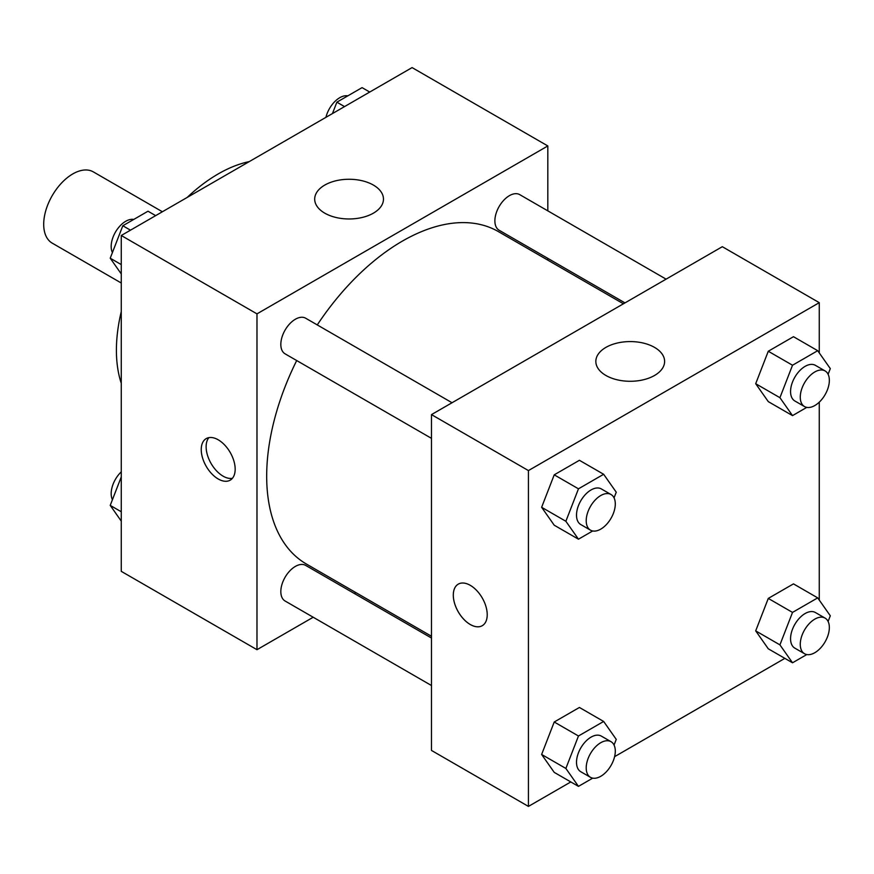 <?xml version="1.0" encoding="UTF-8"?>
<svg xmlns="http://www.w3.org/2000/svg" width="874" height="874" viewBox="0 0 874 874"><rect width="100%" height="100%" fill="white"/><g stroke="black" fill="none" stroke-linecap="round" stroke-linejoin="round"><path stroke-width="1.31" d="M162.389 211.759L93.354 171.894A41.133 23.751 120 0 0 61.65 182.917A41.133 23.751 120 0 0 43.7 224.312A41.133 23.751 120 0 0 52.221 243.136L121.257 283.001M121.257 383.282A143.959 83.117 -60 0 1 121.257 311.603M187.167 197.448A143.959 83.117 -60 0 1 249.243 161.614M313.198 617.241L256.978 649.688L121.257 571.334L121.257 235.499L412.091 67.593L547.823 145.947L547.823 210.863M547.823 258.354L547.823 260.146M324.767 185.08A34.381 19.851 180 0 1 362.24 180.776A34.381 19.851 180 0 1 383.468 199.119A34.381 19.851 180 0 1 349.076 218.97A34.381 19.851 180 0 1 314.695 199.119A34.381 19.851 180 0 1 324.767 185.08M256.978 649.688L256.978 313.864L121.257 235.499M256.978 313.864L547.823 145.947M218.205 478.974A23.991 13.853 60 0 1 202.528 457.834A23.991 13.853 60 0 1 206.209 438.606A23.991 13.853 60 0 1 230.201 452.459A23.991 13.853 60 0 1 230.201 480.165A23.991 13.853 60 0 1 218.205 478.974M208.897 437.634A23.991 13.853 -120 0 0 208.165 457.255A23.991 13.853 -120 0 0 223.088 476.155A23.991 13.853 -120 0 0 232.386 478.318M355.871 592.594L354.331 593.49M452.044 402.739L305.649 318.212A20.561 11.875 120 0 0 285.088 330.088A20.561 11.875 120 0 0 285.088 353.839L431.483 438.355M431.483 638.031L305.649 565.391A20.561 11.875 120 0 0 289.807 570.897A20.561 11.875 120 0 0 280.827 591.589A20.561 11.875 120 0 0 285.088 601.006L431.483 685.533M666.108 279.156L519.713 194.629A20.561 11.875 120 0 0 503.861 200.146A20.561 11.875 120 0 0 494.881 220.838A20.561 11.875 120 0 0 499.141 230.255L624.976 302.896M296.701 360.536A191.941 110.823 120 0 0 266.679 476.177A191.941 110.823 120 0 0 306.424 564.047L431.483 636.25M623.424 303.791L498.366 231.588A191.941 110.823 120 0 0 317.262 324.92M570.809 781.946L528.431 806.407L431.483 750.438L431.483 414.604L722.317 246.697L819.266 302.666L819.266 352.91M614.597 756.666L784.863 658.362M541.629 507.291L554.225 525.208L541.629 507.291L554.225 474.833L541.629 507.291L565.871 521.275L578.468 488.817L603.65 474.276L616.246 492.193L614.051 497.863M579.418 460.292L554.225 474.833L579.418 460.292L603.65 474.276M755.693 383.708L768.279 401.625L755.693 383.708L768.279 351.25L755.693 383.708L779.925 397.692L792.521 365.234L817.703 350.692L830.3 368.609L828.104 374.28M793.472 336.698L768.279 351.25L793.472 336.698L817.703 350.692M755.693 630.875L768.279 648.792L755.693 630.875L768.279 598.417L755.693 630.875L779.925 644.87L792.521 612.412L817.703 597.871L830.3 615.788L828.104 621.447M793.472 583.876L768.279 598.417L793.472 583.876L817.703 597.871M528.431 806.407L528.431 470.583L819.266 302.666M819.266 402.16L819.266 600.088M541.629 754.459L554.225 772.376L541.629 754.459L554.225 722L541.629 754.459L565.871 768.454L578.468 735.995L603.65 721.454L616.246 739.371L614.051 745.03M579.418 707.459L554.225 722L579.418 707.459L603.65 721.454M605.911 375.47A34.381 19.851 180 0 1 595.839 361.432A34.381 19.851 180 0 1 630.22 341.581A34.381 19.851 180 0 1 664.611 361.432A34.381 19.851 180 0 1 643.384 379.775A34.381 19.851 180 0 1 605.911 375.47M528.431 470.583L431.483 414.604M487.222 614.706A23.991 13.853 60 0 1 482.262 625.697A23.991 13.853 60 0 1 458.26 611.844A23.991 13.853 60 0 1 458.26 584.138A23.991 13.853 60 0 1 476.756 590.562A23.991 13.853 60 0 1 487.222 614.706M458.271 584.138A23.991 13.853 -120 0 0 458.271 611.833A23.991 13.853 -120 0 0 482.262 625.686M592.714 530.966L578.468 539.192L565.871 521.275M611.035 494.52L601.334 488.927A20.561 11.875 120 0 0 585.493 494.433A20.561 11.875 120 0 0 576.512 515.136A20.561 11.875 120 0 0 580.773 524.553L590.463 530.147A20.561 11.875 120 0 0 611.035 518.271A20.561 11.875 120 0 0 611.035 494.52A20.561 11.875 120 0 0 595.183 500.037A20.561 11.875 120 0 0 586.214 520.729A20.561 11.875 120 0 0 590.463 530.147M578.468 539.192L554.225 525.208M578.468 488.817L554.225 474.833M806.768 407.382L792.521 415.609L779.925 397.692M825.089 370.937L815.398 365.343A20.561 11.875 120 0 0 799.546 370.849A20.561 11.875 120 0 0 790.566 391.552A20.561 11.875 120 0 0 794.827 400.969L804.528 406.563A20.561 11.875 120 0 0 825.089 394.687A20.561 11.875 120 0 0 825.089 370.937A20.561 11.875 120 0 0 809.248 376.454A20.561 11.875 120 0 0 800.267 397.146A20.561 11.875 120 0 0 804.528 406.563M792.521 415.609L768.279 401.625M792.521 365.234L768.279 351.25M592.714 778.144L578.468 786.371L565.871 768.454M611.035 741.698L601.334 736.105A20.561 11.875 120 0 0 585.493 741.611A20.561 11.875 120 0 0 576.512 762.303A20.561 11.875 120 0 0 580.773 771.72L590.463 777.314A20.561 11.875 120 0 0 611.035 765.449A20.561 11.875 120 0 0 611.035 741.698A20.561 11.875 120 0 0 595.183 747.204A20.561 11.875 120 0 0 586.214 767.907A20.561 11.875 120 0 0 590.463 777.314M578.468 786.371L554.225 772.376M578.468 735.995L554.225 722M806.768 654.56L792.521 662.787L779.925 644.87M825.089 618.115L815.398 612.521A20.561 11.875 120 0 0 799.546 618.027A20.561 11.875 120 0 0 790.566 638.719A20.561 11.875 120 0 0 794.827 648.137L804.528 653.73A20.561 11.875 120 0 0 825.089 641.855A20.561 11.875 120 0 0 825.089 618.115A20.561 11.875 120 0 0 809.248 623.621A20.561 11.875 120 0 0 800.267 644.324A20.561 11.875 120 0 0 804.528 653.73M792.521 662.787L768.279 648.792M792.521 612.412L768.279 598.417M121.257 273.912L110.222 258.212L122.819 225.754L148.001 211.213L155.659 215.638M121.257 264.582L110.222 258.212M130.477 230.179L122.819 225.754M133.755 219.44A20.561 11.875 120 0 0 118.842 227.251A20.561 11.875 120 0 0 111.173 246.468A20.561 11.875 120 0 0 112.418 252.553M332.448 113.565L336.872 102.171L362.065 87.629L369.724 92.054M344.531 106.595L336.872 102.171M347.808 95.856A20.561 11.875 120 0 0 325.936 117.335M121.257 521.09L110.222 505.391L121.257 476.953M121.257 511.76L110.222 505.391M121.257 471.84A20.561 11.875 120 0 0 111.173 493.646A20.561 11.875 120 0 0 112.418 499.72"/></g></svg>
